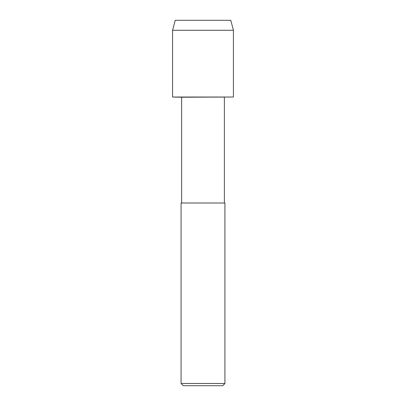 <?xml version="1.0" encoding="UTF-8"?>
<svg xmlns="http://www.w3.org/2000/svg" width="406" height="406" viewBox="0 0 406 406"><rect width="100%" height="100%" fill="white"/><g stroke="black" fill="none" stroke-linecap="round" stroke-linejoin="round"><path stroke-width="0.3" stroke-dasharray="2.03 1.52" d="M224.376 97.227L181.624 97.227M233.44 97.034L172.56 97.034L233.44 97.034M181.624 203L224.376 203L181.624 203M224.924 203L181.076 203M224.924 383.508L181.076 383.508M222.732 385.7L183.268 385.7M233.44 30.277L172.56 30.277M230.77 20.3L175.23 20.3"/><path stroke-width="0.61" d="M181.624 203L181.624 97.227L172.56 97.034L233.44 97.034L233.44 30.277L230.77 20.3L175.23 20.3L172.56 30.277L233.44 30.277M181.624 97.227L233.44 97.034L172.56 97.034L172.56 30.277M181.076 383.508L181.076 203L224.924 203L224.924 383.508L181.076 383.508L183.268 385.7L222.732 385.7L224.924 383.508M224.376 203L224.376 97.227"/></g></svg>
